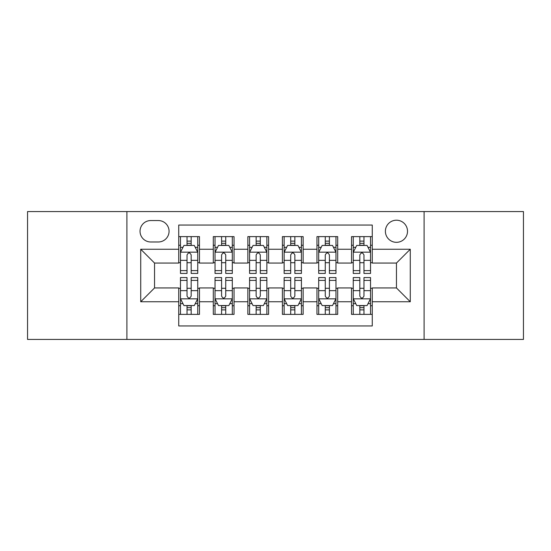 <?xml version="1.0" encoding="UTF-8"?>
<svg xmlns="http://www.w3.org/2000/svg" width="551" height="551" viewBox="0 0 551 551"><rect width="100%" height="100%" fill="white"/><g stroke="black" fill="none" stroke-linecap="round" stroke-linejoin="round"><path stroke-width="0.83" d="M396.451 220.207A11.061 11.061 0 0 0 385.39 231.268A11.061 11.061 0 0 0 396.451 242.323A11.061 11.061 0 0 0 407.513 231.268A11.061 11.061 0 0 0 396.451 220.207M424.098 339.43L523.45 339.43L523.45 211.57L424.098 211.57L424.098 339.43L126.902 339.43L126.902 211.57L27.55 211.57L27.55 339.43L126.902 339.43M372.262 236.62L351.524 236.62L351.524 249.238L337.701 249.238L337.701 263.061L351.524 263.061L351.524 249.238M337.701 249.238L337.701 236.62L316.97 236.62L316.97 249.238L303.146 249.238L303.146 263.061L316.97 263.061L316.97 249.238M303.146 249.238L303.146 236.62L282.408 236.62L282.408 249.238L268.592 249.238L268.592 263.061L282.408 263.061L282.408 249.238M268.592 249.238L268.592 236.62L247.854 236.62L247.854 249.238L234.03 249.238L234.03 263.061L247.854 263.061L247.854 249.238M234.03 249.238L234.03 236.62L213.299 236.62L213.299 263.061L199.476 263.061L199.476 236.62L178.738 236.62M178.738 314.38L199.476 314.38L199.476 287.939L213.299 287.939L213.299 314.38L234.03 314.38L234.03 287.939L247.854 287.939L247.854 301.762L234.03 301.762M247.854 301.762L247.854 314.38L268.592 314.38L268.592 287.939L282.408 287.939L282.408 301.762L268.592 301.762M282.408 301.762L282.408 314.38L303.146 314.38L303.146 287.939L316.97 287.939L316.97 301.762L303.146 301.762M316.97 301.762L316.97 314.38L337.701 314.38L337.701 287.939L351.524 287.939L351.524 301.762L337.701 301.762M150.747 241.979L158.351 241.979A10.71 10.71 0 0 0 169.061 231.268A10.71 10.71 0 0 0 158.351 220.552L150.747 220.552A10.71 10.71 0 0 0 140.037 231.268A10.71 10.71 0 0 0 150.747 241.979M424.098 211.57L126.902 211.57M372.262 249.238L372.262 225.049L178.738 225.049L178.738 263.061L154.549 263.061L154.549 287.939L178.738 287.939L178.738 325.951L372.262 325.951L372.262 287.939L396.451 287.939L396.451 263.061L372.262 263.061L372.262 249.238L410.275 249.238L410.275 301.762L372.262 301.762M178.738 301.762L140.725 301.762L140.725 249.238L178.738 249.238M351.524 301.762L351.524 314.38L372.262 314.38M178.738 245.264L180.466 245.264M187.03 245.264L191.176 245.264M197.747 245.264L199.476 245.264M178.738 262.717L180.466 262.717M187.03 262.717L191.176 262.717M197.747 262.717L199.476 262.717M178.738 288.283L180.466 288.283M187.03 288.283L191.176 288.283M197.747 288.283L199.476 288.283M178.738 305.736L180.466 305.736M187.03 305.736L191.176 305.736M197.747 305.736L199.476 305.736M213.299 262.717L215.028 262.717M221.592 262.717L225.738 262.717M232.302 262.717L234.03 262.717M213.299 245.264L215.028 245.264M221.592 245.264L225.738 245.264M232.302 245.264L234.03 245.264M213.299 288.283L215.028 288.283M221.592 288.283L225.738 288.283M232.302 288.283L234.03 288.283M213.299 305.736L215.028 305.736M221.592 305.736L225.738 305.736M232.302 305.736L234.03 305.736M247.854 288.283L249.582 288.283M256.146 288.283L260.292 288.283M266.863 288.283L268.592 288.283M247.854 305.736L249.582 305.736M256.146 305.736L260.292 305.736M266.863 305.736L268.592 305.736M247.854 245.264L249.582 245.264M256.146 245.264L260.292 245.264M266.863 245.264L268.592 245.264M247.854 262.717L249.582 262.717M256.146 262.717L260.292 262.717M266.863 262.717L268.592 262.717M282.408 288.283L284.137 288.283M290.708 288.283L294.854 288.283M301.418 288.283L303.146 288.283M282.408 305.736L284.137 305.736M290.708 305.736L294.854 305.736M301.418 305.736L303.146 305.736M282.408 245.264L284.137 245.264M290.708 245.264L294.854 245.264M301.418 245.264L303.146 245.264M282.408 262.717L284.137 262.717M290.708 262.717L294.854 262.717M301.418 262.717L303.146 262.717M316.97 288.283L318.698 288.283M325.262 288.283L329.408 288.283M335.972 288.283L337.701 288.283M316.97 305.736L318.698 305.736M325.262 305.736L329.408 305.736M335.972 305.736L337.701 305.736M316.97 245.264L318.698 245.264M325.262 245.264L329.408 245.264M335.972 245.264L337.701 245.264M316.97 262.717L318.698 262.717M325.262 262.717L329.408 262.717M335.972 262.717L337.701 262.717M351.524 288.283L353.253 288.283M359.824 288.283L363.97 288.283M370.534 288.283L372.262 288.283M351.524 305.736L353.253 305.736M359.824 305.736L363.97 305.736M370.534 305.736L372.262 305.736M351.524 245.264L353.253 245.264M359.824 245.264L363.97 245.264M370.534 245.264L372.262 245.264M351.524 262.717L353.253 262.717M359.824 262.717L363.97 262.717M370.534 262.717L372.262 262.717M154.549 263.061L140.725 249.238M154.549 287.939L140.725 301.762M410.275 249.238L396.451 263.061M410.275 301.762L396.451 287.939M191.176 241.118L187.03 241.118M197.747 270.61L191.176 270.61L191.176 273.427L197.747 273.427L197.747 252.344L194.289 245.436L183.924 245.436L180.466 252.344L180.466 273.427L187.03 273.427L187.03 270.61L180.466 270.61M180.466 252.344L180.466 236.62M197.747 252.344L197.747 236.62M187.03 245.436L187.03 236.62M191.176 236.62L191.176 245.436M191.176 270.61L191.176 254.941C189.799 252.275 188.414 252.275 187.03 254.941L187.03 270.61M187.03 309.882L191.176 309.882M180.466 280.39L187.03 280.39L187.03 277.573L180.466 277.573L180.466 298.656L183.924 305.564L194.289 305.564L197.747 298.656L197.747 277.573L191.176 277.573L191.176 280.39L197.747 280.39M197.747 298.656L197.747 314.38M180.466 298.656L180.466 314.38M191.176 305.564L191.176 314.38M187.03 314.38L187.03 305.564M187.03 280.39L187.03 296.059C188.414 298.725 189.799 298.725 191.176 296.059L191.176 280.39M225.738 241.118L221.592 241.118M232.302 270.61L225.738 270.61L225.738 273.427L232.302 273.427L232.302 252.344L228.844 245.436L218.478 245.436L215.028 252.344L215.028 273.427L221.592 273.427L221.592 270.61L215.028 270.61M215.028 252.344L215.028 236.62M232.302 252.344L232.302 236.62M221.592 245.436L221.592 236.62M225.738 236.62L225.738 245.436M225.738 270.61L225.738 254.941C224.353 252.275 222.976 252.275 221.592 254.941L221.592 270.61M260.292 241.118L256.146 241.118M266.863 270.61L260.292 270.61L260.292 273.427L266.863 273.427L266.863 252.344L263.406 245.436L253.04 245.436L249.582 252.344L249.582 273.427L256.146 273.427L256.146 270.61L249.582 270.61M249.582 252.344L249.582 236.62M266.863 252.344L266.863 236.62M256.146 245.436L256.146 236.62M260.292 236.62L260.292 245.436M260.292 270.61L260.292 254.941C258.915 252.275 257.531 252.275 256.146 254.941L256.146 270.61M294.854 241.118L290.708 241.118M301.418 270.61L294.854 270.61L294.854 273.427L301.418 273.427L301.418 252.344L297.96 245.436L287.594 245.436L284.137 252.344L284.137 273.427L290.708 273.427L290.708 270.61L284.137 270.61M284.137 252.344L284.137 236.62M301.418 252.344L301.418 236.62M290.708 245.436L290.708 236.62M294.854 236.62L294.854 245.436M294.854 270.61L294.854 254.941C293.469 252.275 292.092 252.275 290.708 254.941L290.708 270.61M329.408 241.118L325.262 241.118M335.972 270.61L329.408 270.61L329.408 273.427L335.972 273.427L335.972 252.344L332.522 245.436L322.156 245.436L318.698 252.344L318.698 273.427L325.262 273.427L325.262 270.61L318.698 270.61M318.698 252.344L318.698 236.62M335.972 252.344L335.972 236.62M325.262 245.436L325.262 236.62M329.408 236.62L329.408 245.436M329.408 270.61L329.408 254.941C328.031 252.275 326.647 252.275 325.262 254.941L325.262 270.61M221.592 309.882L225.738 309.882M215.028 280.39L221.592 280.39L221.592 277.573L215.028 277.573L215.028 298.656L218.478 305.564L228.844 305.564L232.302 298.656L232.302 277.573L225.738 277.573L225.738 280.39L232.302 280.39M232.302 298.656L232.302 314.38M215.028 298.656L215.028 314.38M225.738 305.564L225.738 314.38M221.592 314.38L221.592 305.564M221.592 280.39L221.592 296.059C222.969 298.725 224.353 298.725 225.738 296.059L225.738 280.39M256.146 309.882L260.292 309.882M249.582 280.39L256.146 280.39L256.146 277.573L249.582 277.573L249.582 298.656L253.04 305.564L263.406 305.564L266.863 298.656L266.863 277.573L260.292 277.573L260.292 280.39L266.863 280.39M266.863 298.656L266.863 314.38M249.582 298.656L249.582 314.38M260.292 305.564L260.292 314.38M256.146 314.38L256.146 305.564M256.146 280.39L256.146 296.059C257.531 298.725 258.908 298.725 260.292 296.059L260.292 280.39M290.708 309.882L294.854 309.882M284.137 280.39L290.708 280.39L290.708 277.573L284.137 277.573L284.137 298.656L287.594 305.564L297.96 305.564L301.418 298.656L301.418 277.573L294.854 277.573L294.854 280.39L301.418 280.39M301.418 298.656L301.418 314.38M284.137 298.656L284.137 314.38M294.854 305.564L294.854 314.38M290.708 314.38L290.708 305.564M290.708 280.39L290.708 296.059C292.085 298.725 293.469 298.725 294.854 296.059L294.854 280.39M325.262 309.882L329.408 309.882M318.698 280.39L325.262 280.39L325.262 277.573L318.698 277.573L318.698 298.656L322.156 305.564L332.522 305.564L335.972 298.656L335.972 277.573L329.408 277.573L329.408 280.39L335.972 280.39M335.972 298.656L335.972 314.38M318.698 298.656L318.698 314.38M329.408 305.564L329.408 314.38M325.262 314.38L325.262 305.564M325.262 280.39L325.262 296.059C326.647 298.725 328.024 298.725 329.408 296.059L329.408 280.39M363.97 241.118L359.824 241.118M370.534 270.61L363.97 270.61L363.97 273.427L370.534 273.427L370.534 252.344L367.076 245.436L356.711 245.436L353.253 252.344L353.253 273.427L359.824 273.427L359.824 270.61L353.253 270.61M353.253 252.344L353.253 236.62M370.534 252.344L370.534 236.62M359.824 245.436L359.824 236.62M363.97 236.62L363.97 245.436M363.97 270.61L363.97 254.941C362.586 252.275 361.201 252.275 359.824 254.941L359.824 270.61M359.824 309.882L363.97 309.882M353.253 280.39L359.824 280.39L359.824 277.573L353.253 277.573L353.253 298.656L356.711 305.564L367.076 305.564L370.534 298.656L370.534 277.573L363.97 277.573L363.97 280.39L370.534 280.39M370.534 298.656L370.534 314.38M353.253 298.656L353.253 314.38M363.97 305.564L363.97 314.38M359.824 314.38L359.824 305.564M359.824 280.39L359.824 296.059C361.201 298.725 362.586 298.725 363.97 296.059L363.97 280.39M213.299 301.762L199.476 301.762M213.299 249.238L199.476 249.238M197.657 252.172L180.556 252.172M180.466 247.337L182.973 247.337M195.24 247.337L197.747 247.337M187.03 260.354L180.466 260.354M197.747 260.354L191.176 260.354M191.176 243.315L187.03 243.315M180.556 298.828L197.657 298.828M197.747 303.663L195.24 303.663M182.973 303.663L180.466 303.663M191.176 290.646L197.747 290.646M180.466 290.646L187.03 290.646M187.03 307.685L191.176 307.685M232.219 252.172L215.11 252.172M215.028 247.337L217.528 247.337M229.801 247.337L232.302 247.337M221.592 260.354L215.028 260.354M232.302 260.354L225.738 260.354M225.738 243.315L221.592 243.315M266.774 252.172L249.665 252.172M249.582 247.337L252.089 247.337M264.356 247.337L266.863 247.337M256.146 260.354L249.582 260.354M266.863 260.354L260.292 260.354M260.292 243.315L256.146 243.315M301.335 252.172L284.226 252.172M284.137 247.337L286.644 247.337M298.911 247.337L301.418 247.337M290.708 260.354L284.137 260.354M301.418 260.354L294.854 260.354M294.854 243.315L290.708 243.315M335.89 252.172L318.781 252.172M318.698 247.337L321.199 247.337M333.472 247.337L335.972 247.337M325.262 260.354L318.698 260.354M335.972 260.354L329.408 260.354M329.408 243.315L325.262 243.315M215.11 298.828L232.219 298.828M232.302 303.663L229.801 303.663M217.528 303.663L215.028 303.663M225.738 290.646L232.302 290.646M215.028 290.646L221.592 290.646M221.592 307.685L225.738 307.685M249.665 298.828L266.774 298.828M266.863 303.663L264.356 303.663M252.089 303.663L249.582 303.663M260.292 290.646L266.863 290.646M249.582 290.646L256.146 290.646M256.146 307.685L260.292 307.685M284.226 298.828L301.335 298.828M301.418 303.663L298.911 303.663M286.644 303.663L284.137 303.663M294.854 290.646L301.418 290.646M284.137 290.646L290.708 290.646M290.708 307.685L294.854 307.685M318.781 298.828L335.89 298.828M335.972 303.663L333.472 303.663M321.199 303.663L318.698 303.663M329.408 290.646L335.972 290.646M318.698 290.646L325.262 290.646M325.262 307.685L329.408 307.685M370.444 252.172L353.343 252.172M353.253 247.337L355.76 247.337M368.027 247.337L370.534 247.337M359.824 260.354L353.253 260.354M370.534 260.354L363.97 260.354M363.97 243.315L359.824 243.315M353.343 298.828L370.444 298.828M370.534 303.663L368.027 303.663M355.76 303.663L353.253 303.663M363.97 290.646L370.534 290.646M353.253 290.646L359.824 290.646M359.824 307.685L363.97 307.685"/></g></svg>
